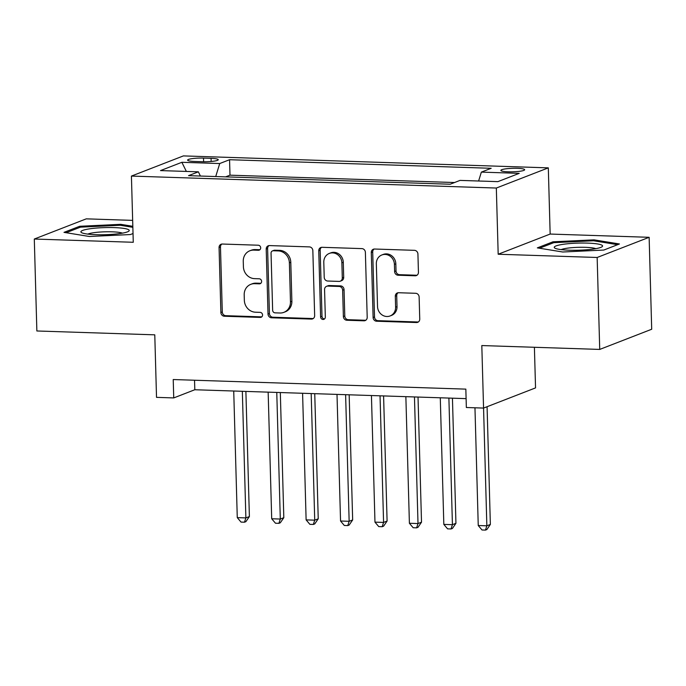 <?xml version="1.0" encoding="UTF-8"?>
<svg xmlns="http://www.w3.org/2000/svg" width="686" height="686" viewBox="0 0 686 686"><rect width="100%" height="100%" fill="white"/><g stroke="black" fill="none" stroke-linecap="round" stroke-linejoin="round"><path stroke-width="1.03" d="M260.689 247.818A2.555 2.332 -111.2 0 0 258.253 245.219L222.35 244.036A3.653 3.336 -111.2 0 0 219.066 247.535L220.883 312.516A3.653 3.336 -111.2 0 0 224.365 316.237L260.268 317.412A2.555 2.332 -111.2 0 0 262.558 314.96A2.555 2.332 -111.2 0 0 260.123 312.362L255.484 312.207A11.679 10.684 -111.2 0 1 244.345 300.296L244.19 294.886A11.679 10.684 -111.2 0 1 250.776 284.347A11.679 10.684 -111.2 0 1 254.686 283.687L259.334 283.841A2.555 2.332 -111.2 0 0 261.623 281.389A2.555 2.332 -111.2 0 0 259.188 278.79L254.54 278.636A11.679 10.684 -111.2 0 1 243.41 266.725L243.256 261.315A11.679 10.684 -111.2 0 1 249.841 250.776A11.679 10.684 -111.2 0 1 253.743 250.116L258.39 250.27A2.555 2.332 -111.2 0 0 260.689 247.818M517.261 168.319A11.902 1.749 -1.6 0 0 500.866 170.402A11.902 1.749 -1.6 0 0 508.266 171.809A11.902 1.749 -1.6 0 0 524.661 169.734A11.902 1.749 -1.6 0 0 517.261 168.319M415.159 275.781A3.653 3.336 -111.2 0 0 418.434 272.282L417.928 254.052A3.653 3.336 -111.2 0 0 414.447 250.33L374.573 249.027A3.653 3.336 -111.2 0 0 371.298 252.525L373.115 317.507A3.653 3.336 -111.2 0 0 376.588 321.228L416.462 322.531A3.653 3.336 -111.2 0 0 419.746 319.033L419.129 297.012A3.653 3.336 -111.2 0 0 415.647 293.291L398.583 292.733A3.653 3.336 -111.2 0 0 395.308 296.232L395.608 307.148A9.767 8.927 -111.2 0 1 390.102 315.954A9.767 8.927 -111.2 0 1 377.532 306.556L376.34 263.784A9.767 8.927 -111.2 0 1 381.845 254.978A9.767 8.927 -111.2 0 1 394.416 264.376L394.613 271.502A3.653 3.336 -111.2 0 0 398.094 275.223L415.159 275.781L416.565 275.24A3.653 3.336 -111.2 0 0 417.045 275.215M132.664 220.377L86.273 218.851L34.3 239.037L36.864 330.978L154.779 334.837L156.519 397.357L173.738 397.923L173.224 379.538L465.837 389.125L466.351 407.51L483.561 408.076L535.543 387.899L534.403 347.279M597.154 257.482L649.136 237.305L550.155 234.055L498.182 254.24L597.154 257.482L599.727 349.423L481.812 345.555L486.854 525.81L490.361 524.447L487.077 406.712M498.182 254.24L496.33 188.041L131.42 176.079L183.402 155.902L548.311 167.864L496.33 188.041M34.3 239.037L133.273 242.278L131.42 176.079M312.842 250.613A3.653 3.336 -111.2 0 0 309.36 246.891L269.487 245.579A3.653 3.336 -111.2 0 0 266.211 249.087L268.02 314.059A3.653 3.336 -111.2 0 0 271.502 317.781L311.375 319.084A3.653 3.336 -111.2 0 0 314.651 315.586L312.842 250.613M322.034 247.303L361.908 248.615A3.653 3.336 -111.2 0 1 365.381 252.337L367.199 317.309A3.653 3.336 -111.2 0 1 363.923 320.808L346.859 320.251A3.653 3.336 -111.2 0 1 343.377 316.529L342.64 290.178A3.653 3.336 -111.2 0 0 339.158 286.456L327.839 286.088A3.653 3.336 -111.2 0 0 324.564 289.586L325.327 317.018A2.555 2.332 -111.2 0 1 323.886 319.324A2.555 2.332 -111.2 0 1 320.602 316.863L318.75 250.802A3.653 3.336 -111.2 0 1 322.034 247.303M649.136 237.305L651.7 329.246L599.727 349.423M194.79 161.476L202.37 161.725A11.533 1.698 -1.6 0 0 218.251 159.718A11.533 1.698 -1.6 0 0 211.074 158.346L203.502 158.097A11.533 1.698 -1.6 0 0 187.621 160.112A11.533 1.698 -1.6 0 0 194.79 161.476M478.614 181.01L481.358 172.117L491.193 168.293L229.561 159.718L219.726 163.542L215.721 176.542M481.358 172.117L519.225 173.352L497.873 181.644L460.006 180.401L450.17 184.225L188.539 175.65L198.374 171.826L160.507 170.591L181.859 162.299L219.726 163.542M454.544 182.527L229.99 175.17L225.625 176.859M550.155 234.055L548.311 167.864M173.738 397.923L194.807 389.742L466.103 398.635M194.541 380.233L194.807 389.742M229.99 175.17L229.561 159.718M200.398 176.036L198.374 171.826M186.369 171.44L181.859 162.299M132.827 226.303L120.693 224.331L79.645 226.286L63.995 232.365L89.386 236.49L130.434 234.543L133.033 233.532M619.441 243.976L594.042 239.851L552.993 241.798L537.344 247.878L562.734 252.002L603.783 250.056L619.441 243.976M79.679 227.452L79.645 226.286M120.719 225.342L120.693 224.331M553.027 242.964L552.993 241.798M594.076 240.855L594.042 239.851M259.9 249.721A2.555 2.332 -111.2 0 1 259.797 249.721L255.149 249.575A11.679 10.684 -111.2 0 0 251.248 250.236L249.841 250.776M250.776 284.347L252.182 283.807A11.679 10.684 -111.2 0 1 256.092 283.147L260.731 283.292A2.555 2.332 -111.2 0 0 260.834 283.292M221.861 244.062A3.653 3.336 -111.2 0 0 220.472 246.994L222.29 311.967A3.653 3.336 -111.2 0 0 225.771 315.689L261.675 316.863A2.555 2.332 -111.2 0 0 261.778 316.863M269.006 245.605A3.653 3.336 -111.2 0 0 267.609 248.538L269.426 313.511A3.653 3.336 -111.2 0 0 272.908 317.232L312.782 318.544A3.653 3.336 -111.2 0 0 313.262 318.518M273.345 250.759A2.555 2.332 -111.2 0 0 271.047 253.211L272.642 310.244A2.555 2.332 -111.2 0 0 275.077 312.85L279.982 313.005A11.679 10.684 -111.2 0 0 283.884 312.344A11.679 10.684 -111.2 0 0 290.47 301.814L289.381 262.824A11.679 10.684 -111.2 0 0 278.242 250.922L273.345 250.759L274.752 250.21A2.555 2.332 -111.2 0 0 273.894 250.356L272.488 250.905M283.884 312.344L285.29 311.804A11.679 10.684 -111.2 0 0 291.876 301.265L290.47 301.814M274.752 250.21L279.648 250.373A11.679 10.684 -111.2 0 1 290.787 262.284L291.876 301.265M326.622 286.294L328.028 285.745A3.653 3.336 -111.2 0 1 329.246 285.539L340.565 285.908A3.653 3.336 -111.2 0 1 344.046 289.629L344.784 315.98A3.653 3.336 -111.2 0 0 348.265 319.702L365.329 320.259A3.653 3.336 -111.2 0 0 365.81 320.242M321.545 247.329A3.653 3.336 -111.2 0 0 320.156 250.261L322 316.315A2.555 2.332 -111.2 0 0 324.538 318.921M341.877 262.832A9.767 8.927 -111.2 0 0 329.306 253.434A9.767 8.927 -111.2 0 0 323.801 262.241L324.221 277.307A3.653 3.336 -111.2 0 0 327.702 281.028L339.021 281.406A3.653 3.336 -111.2 0 0 342.297 277.907L341.877 262.832L343.283 262.284A9.767 8.927 -111.2 0 0 330.703 252.885L329.306 253.434M340.239 281.2L341.645 280.651A3.653 3.336 -111.2 0 0 343.703 277.358L342.297 277.907M343.283 262.284L343.703 277.358M381.845 254.978L383.251 254.429A9.767 8.927 -111.2 0 1 395.822 263.827L396.019 270.961A3.653 3.336 -111.2 0 0 399.501 274.683L416.565 275.24M390.102 315.954L391.509 315.414A9.767 8.927 -111.2 0 0 397.014 306.608L395.608 307.148M398.103 292.75A3.653 3.336 -111.2 0 0 396.714 295.683L397.014 306.608M374.093 249.052A3.653 3.336 -111.2 0 0 372.704 251.985L374.513 316.958A3.653 3.336 -111.2 0 0 377.995 320.679L417.868 321.983A3.653 3.336 -111.2 0 0 418.357 321.966M233.729 391.02L237.27 517.63L245.88 517.913L249.387 516.549L245.888 391.414M249.387 516.549L245.888 521.652L244.482 522.2L245.88 517.913L242.338 391.303M244.482 522.2L241.035 522.089L237.27 517.63M114.193 227.606A24.173 3.559 -1.6 0 0 89.051 228.918A24.173 3.559 -1.6 0 0 81.737 232.717A24.173 3.559 -1.6 0 0 95.929 234.689A24.173 3.559 -1.6 0 0 128.436 231.414A24.173 3.559 -1.6 0 0 114.193 227.606M122.442 233.146A18.308 2.693 -1.6 0 0 112.067 231.817A18.308 2.693 -1.6 0 0 87.817 234.115M66.13 232.708L80.459 227.152L120.23 225.257L132.852 227.315M563.6 244.25A24.173 3.559 -1.6 0 0 555.085 248.229A24.173 3.559 -1.6 0 0 593.227 249.069A24.173 3.559 -1.6 0 0 601.785 246.926A24.173 3.559 -1.6 0 0 591.735 243.324A24.173 3.559 -1.6 0 0 563.6 244.25M595.791 248.658A18.308 2.693 -1.6 0 0 567.288 248.186A18.308 2.693 -1.6 0 0 561.165 249.627M539.479 248.221L553.808 242.664L593.579 240.769L617.623 244.679M268.157 392.143L271.699 518.762L280.3 519.045L283.815 517.681L280.317 392.546M283.815 517.681L280.308 522.783L278.91 523.332L280.3 519.045L276.767 392.426M278.91 523.332L275.463 523.212L271.699 518.762M302.586 393.275L306.119 519.885L314.728 520.168L318.235 518.805L314.745 393.67M318.235 518.805L314.737 523.915L313.33 524.456L314.728 520.168L311.187 393.558M313.33 524.456L309.892 524.344L306.119 519.885M337.006 394.399L340.548 521.017L349.148 521.3L352.664 519.937L349.165 394.802M352.664 519.937L349.165 525.039L347.759 525.587L349.148 521.3L345.615 394.682M347.759 525.587L344.312 525.476L340.548 521.017M371.435 395.53L374.968 522.14L383.577 522.423L387.093 521.06L383.594 395.933M387.093 521.06L383.585 526.171L382.179 526.711L383.577 522.423L380.044 395.813M382.179 526.711L378.741 526.599L374.968 522.14M405.863 396.662L409.396 523.272L418.006 523.555L421.513 522.192L418.023 397.057M421.513 522.192L418.014 527.294L416.608 527.843L418.006 523.555L414.464 396.945M416.608 527.843L413.169 527.731L409.396 523.272M440.283 397.786L443.825 524.404L452.426 524.679L455.941 523.315L452.443 398.189M455.941 523.315L452.434 528.426L451.036 528.966L452.426 524.679L448.893 398.069M451.036 528.966L447.589 528.855L443.825 524.404M474.961 407.793L478.245 525.527L486.854 525.81L485.456 530.098L482.018 529.986L478.245 525.527M490.361 524.447L486.863 529.549L485.456 530.098M203.605 161.759L203.502 158.097M211.159 161.484L211.074 158.346M255.149 249.575L253.743 250.116M260.731 283.292L259.334 283.841M256.092 283.147L254.686 283.687M261.675 316.863L260.268 317.412M225.771 315.689L224.365 316.237M222.29 311.967L220.883 312.516M220.472 246.994L219.066 247.535M259.797 249.721L258.39 250.27M312.782 318.544L311.375 319.084M272.908 317.232L271.502 317.781M269.426 313.511L268.02 314.059M267.609 248.538L266.211 249.087M290.787 262.284L289.381 262.824M279.648 250.373L278.242 250.922M365.329 320.259L363.923 320.808M348.265 319.702L346.859 320.251M344.784 315.98L343.377 316.529M344.046 289.629L342.64 290.178M340.565 285.908L339.158 286.456M329.246 285.539L327.839 286.088M322 316.315L320.602 316.863M320.156 250.261L318.75 250.802M399.501 274.683L398.094 275.223M396.019 270.961L394.613 271.502M395.822 263.827L394.416 264.376M396.714 295.683L395.308 296.232M417.868 321.983L416.462 322.531M377.995 320.679L376.588 321.228M374.513 316.958L373.115 317.507M372.704 251.985L371.298 252.525"/></g></svg>
